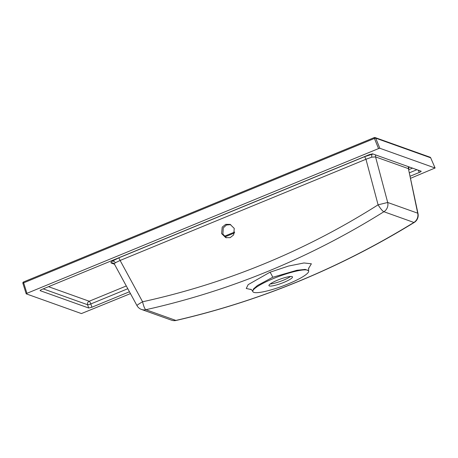 <?xml version="1.0" encoding="UTF-8"?>
<svg xmlns="http://www.w3.org/2000/svg" width="458" height="458" viewBox="0 0 458 458"><rect width="100%" height="100%" fill="white"/><g stroke="black" fill="none" stroke-linecap="round" stroke-linejoin="round"><path stroke-width="0.69" d="M230.74 224.643L226.47 225.004L223.286 227.884L222.88 234.061L226.389 237.828M221.62 233.609L225.748 237.633L230.139 237.668L233.666 234.88L234.25 228.41L230.116 224.386L225.725 224.346L222.199 227.139L221.62 233.609M114.448 264.192L111.317 263.075C110.596 262.783 110.922 262.148 112.284 261.169L118.582 257.957L364.431 156.751A2.788 0.561 -112.4 0 1 365.959 159.264L120.111 260.465L115.324 262.755C114.3 263.487 114.076 264.008 114.66 264.306M171.515 320.176L141.442 309.431A8.364 8.061 -69.9 0 0 141.442 309.431A8.364 8.364 0 0 1 136.965 305.572A8.364 0.664 -28.6 0 1 142.587 301.776A8.364 1.729 77.5 0 0 145.867 309.711L175.889 320.428A8.364 2.055 77 0 0 176.198 320.445A8.364 8.364 0 0 1 171.521 320.176A8.364 8.364 0 0 0 171.521 320.176L171.515 320.176A8.364 8.067 -70.5 0 0 175.889 320.428C259.778 301.083 339.115 268.428 413.889 222.456A8.364 8.067 -70.5 0 0 417.696 213.188L408.416 168.647L375.56 156.905L371.856 157.151L365.959 159.264L378.096 204.829L387.697 202.476L417.696 213.188A8.364 2.21 -11.8 0 1 418.017 213.64L408.416 168.647A2.788 2.691 109.7 0 1 408.633 166.723M111.317 263.075A2.788 2.691 109.7 0 1 113.206 263.024L114.386 264.071L136.965 305.572M308.818 267.793L308.549 270.655L305.165 269.407L296.899 270.283L272.699 277.273L257.453 285.489L253.492 288.918L252.661 291.248C251.877 290 251.184 289.336 250.583 289.244M251.265 289.588L246.249 288.477L248.179 284.636L269.876 272.275L288.46 266.069L303.992 262.966L311.383 263.797L308.515 268.531M290.509 276.472A12.549 2.187 -20.3 0 1 283.096 280.325A12.549 2.187 -20.3 0 1 270.174 283.994M277.588 280.147A12.549 2.187 -20.3 0 1 292.49 276.913A12.549 2.187 -20.3 0 1 283.863 282.386A12.549 2.187 -20.3 0 1 268.955 285.62A12.549 2.187 -20.3 0 1 277.588 280.147M288.162 283.926A29.747 5.181 -20.3 0 1 252.856 291.66A29.747 5.181 -20.3 0 1 273.283 278.607A29.747 5.181 -20.3 0 1 308.646 271.022A29.747 5.181 -20.3 0 1 288.162 283.926M130.456 293.607L81.421 313.575L26.203 293.841L22.9 283.319L23.667 282.844L26.93 293.326L378.56 148.581L379.848 148.266L435.1 168.029L430.697 157.85M378.56 148.581L374.409 138.465L375.697 138.15L430.703 157.815A1.116 1.116 0 0 0 430.056 157.203A1.116 1.076 109.7 0 1 430.675 157.792L435.066 168L410.643 178.271M129.454 291.763L91.909 307.221L88.692 308.011L40.172 290.67C39.909 290.452 40.522 290.023 41.999 289.382L369.354 154.627L372.577 153.836L421.183 171.246M421.097 171.178C421.354 171.389 420.747 171.819 419.265 172.466L410.213 176.193M26.203 293.841L26.93 293.326M118.582 257.957A2.788 0.561 -112.4 0 1 120.111 260.465L142.587 301.776C226.59 283.359 305.091 251.041 378.096 204.829A8.364 1.574 57.8 0 0 383.896 211.728C309.614 258.152 230.271 290.813 145.867 309.711A8.364 8.061 -69.9 0 1 141.442 309.431A8.364 8.364 0 0 0 141.442 309.431M176.198 320.445L176.198 320.445C260.064 301.032 339.395 268.377 414.204 222.474A8.364 8.364 0 0 0 418.017 213.64M375.778 154.981A2.788 2.691 109.7 0 0 375.56 156.905L387.697 202.476A8.364 8.061 -69.8 0 1 383.896 211.728L413.889 222.456A8.364 1.254 58.4 0 0 414.204 222.474M364.431 156.751L372.955 153.974M371.856 157.151A2.788 1.506 76.2 0 1 372.343 154.117M409.452 167.015L408.799 167.479M115.324 262.755A2.788 2.296 54.8 0 0 112.284 261.169M269.876 272.275A5.576 1.128 -112.4 0 1 272.699 277.273M430.056 157.203L375.079 137.555A1.116 1.116 0 0 0 374.283 137.577L374.323 137.577A1.116 1.076 109.7 0 1 375.697 138.15L379.848 148.266M22.94 283.359L22.9 283.319A1.116 1.116 0 0 1 23.541 281.956L374.283 137.577L374.409 138.465L23.667 282.844L23.541 281.956L374.249 137.606M419.265 172.466L418.28 170.17M416.952 169.695L409.498 172.763M127.799 288.723L90.827 303.946L91.909 307.221M88.692 308.011L87.604 304.736L43.224 288.878M48.531 286.691L89.218 301.232A2.788 2.691 109.7 0 0 87.604 304.736A2.788 0.343 161.7 0 0 90.827 303.946A2.788 0.561 67.6 0 0 89.218 301.232L126.299 285.969M224.317 236.317L234.696 232.04L224.306 236.299M234.513 232.945L224.93 236.889M408.851 169.66L412.566 168.126M408.462 167.559L409.005 167.118L408.679 168.836M252.856 291.66L252.661 291.248M308.646 271.022L308.549 270.655"/></g></svg>
